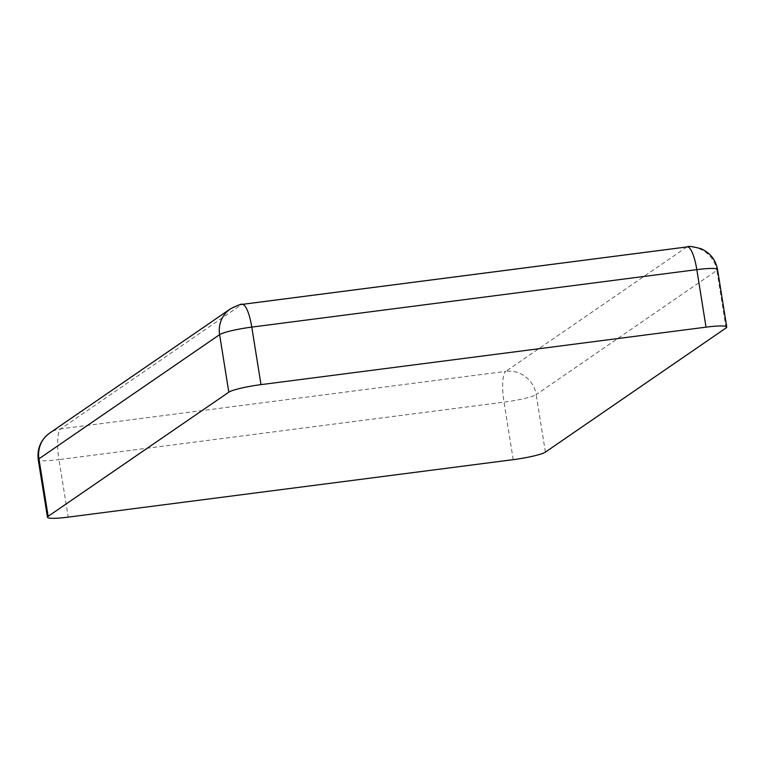 <?xml version="1.0" encoding="UTF-8"?>
<svg xmlns="http://www.w3.org/2000/svg" width="765" height="765" viewBox="0 0 765 765"><rect width="100%" height="100%" fill="white"/><g stroke="black" fill="none" stroke-linecap="round" stroke-linejoin="round"><path stroke-width="0.57" stroke-dasharray="3.83 2.87" d="M513.219 459.66L504.001 402.141L58.972 459.612L68.181 517.13M545.388 452.115L536.179 394.597A27.138 3.261 -9.1 0 1 504.001 402.141A27.138 6.608 82.6 0 1 505.818 371.36L60.779 428.84A27.138 6.608 -97.4 0 0 58.972 459.612A27.138 3.261 -9.1 0 1 38.25 459.727M726.062 327.955L716.843 270.437L536.179 394.597A27.138 26.115 55.5 0 0 505.818 371.36L686.482 247.21L241.453 304.68L60.779 428.84A27.138 26.115 55.5 0 0 49.677 433.076M717.532 269.519A27.138 3.261 -9.1 0 1 716.843 270.437A27.138 26.115 55.5 0 0 686.482 247.21A27.138 6.608 82.6 0 1 687.266 246.894M242.237 304.365A27.138 6.608 -97.4 0 0 241.453 304.68A27.138 26.115 55.5 0 0 230.341 308.917"/><path stroke-width="1.15" d="M68.181 517.13L513.219 459.66A27.138 3.261 170.9 0 0 545.388 452.115L726.062 327.955A27.138 3.261 170.9 0 0 726.75 327.038A27.138 3.261 170.9 0 0 706.028 327.152L260.999 384.632A27.138 3.261 170.9 0 0 228.821 392.177L48.157 516.327A27.138 3.261 170.9 0 0 47.468 517.255A27.138 3.261 170.9 0 0 68.181 517.13M47.468 517.255L38.25 459.727A27.138 3.261 -9.1 0 1 38.938 458.809L48.157 516.327M260.999 384.632L251.781 327.104L696.819 269.634L706.028 327.152M38.25 459.727C36.94 448.701 40.746 439.818 49.677 433.076A27.138 26.115 55.5 0 0 38.938 458.809L219.612 334.649L228.821 392.177M49.677 433.076L230.341 308.917A27.138 26.115 55.5 0 0 219.612 334.649A27.138 3.261 -9.1 0 1 251.781 327.104A27.138 6.608 -97.4 0 0 242.237 304.365L687.266 246.894A27.138 6.608 82.6 0 1 696.819 269.634A27.138 3.261 -9.1 0 1 717.532 269.519L726.75 327.038M230.341 308.917C238.307 305.005 242.266 303.485 242.237 304.365M687.266 246.894C688.481 245.89 693.186 246.54 701.39 248.855C710.389 253.091 715.772 259.985 717.532 269.519"/></g></svg>

